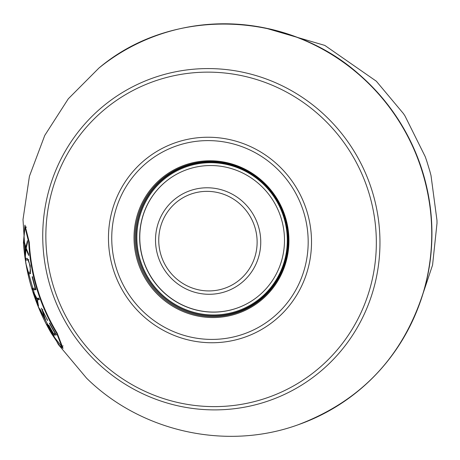 <?xml version="1.0" encoding="UTF-8"?>
<svg xmlns="http://www.w3.org/2000/svg" width="460" height="460" viewBox="0 0 460 460"><rect width="100%" height="100%" fill="white"/><g stroke="black" fill="none" stroke-linecap="round" stroke-linejoin="round"><path stroke-width="0.69" d="M420.382 301.634A206.718 202.049 -119.1 0 0 431.825 226.602A206.718 202.049 -119.1 0 0 367.442 82.001A206.718 202.049 -119.1 0 0 337.956 58.293A206.718 202.049 -119.1 0 0 268.49 28.687M419.319 304.623L432.567 265.046L437 223.33A194.448 190.06 -119.1 0 0 436.971 220.374L431.014 175.582A194.448 190.06 -119.1 0 0 429.761 170.867L426.805 161.218A194.448 190.06 -119.1 0 0 425.201 156.607L405.024 116.018A194.448 190.06 -119.1 0 0 403.391 113.534L376.332 81.207L324.817 45.408L265.023 27.939M162.644 291.416A73.68 72.019 -119.1 0 0 247.963 303.186A73.68 72.019 -119.1 0 0 261.504 186.248A73.68 72.019 -119.1 0 0 176.186 174.478A73.68 72.019 -119.1 0 0 162.644 291.416M140.691 313.714A103.304 100.976 -119.1 0 0 284.194 311.575A103.304 100.976 -119.1 0 0 279.289 166.273A103.304 100.976 -119.1 0 0 135.786 168.412A103.304 100.976 -119.1 0 0 140.691 313.714M57.172 333.126A190.842 186.53 -119.1 0 1 29.296 242.328L24.944 225.084L23.431 242.65A203.435 198.841 -119.1 0 0 51.399 333.414L59.581 345.713L63.049 348.364L57.172 333.126L56.735 333.408L61.87 346.702L51.399 333.414M29.285 242.127L28.721 242.173L24.932 227.119L23.535 242.828A202.958 198.369 -119.1 0 0 51.439 333.385M28.721 242.173A191.762 187.433 -119.1 0 0 56.735 333.408M48.576 325.162A197.909 193.436 -119.1 0 0 53.412 333.764L52.348 333.776A200.416 195.891 -119.1 0 1 47.087 324.311L46.949 324.3A200.802 196.265 -119.1 0 0 53.032 335.15L56.373 334.914A193.798 189.422 -119.1 0 1 49.691 323.121L49.375 323.161A194.379 189.986 -119.1 0 0 55.211 333.58L53.647 333.747A197.403 192.947 -119.1 0 1 48.812 325.151L48.576 325.162M36.834 298.327L33.522 292.157A200.813 196.276 -119.1 0 0 34.074 293.854L36.869 299.052L37.823 304.25A200.813 196.276 -119.1 0 0 38.502 305.963L37.386 299.857L39.33 299.661A193.775 189.399 -119.1 0 1 38.778 298.132L36.834 298.327M32.344 288.357L35.196 288.224A194.379 189.986 -119.1 0 1 32.137 276.759L32.459 276.719A193.775 189.399 -119.1 0 0 35.966 289.685L32.798 289.858A200.813 196.276 -119.1 0 1 32.344 288.357M27.565 260.009C28.601 256.49 31.935 275.661 29.745 272.205L28.215 272.211A200.802 196.265 -119.1 0 0 28.56 273.803L30.153 273.786L30.239 265.753L27.33 258.382L25.766 258.399A200.802 196.265 -119.1 0 0 26.007 260.026L27.703 259.992M24.046 240.816A200.813 196.276 -119.1 0 0 24.144 242.541L25.703 248.25L25.191 254.012A200.813 196.276 -119.1 0 0 25.415 255.812L26.013 249.119L28.692 255.49A193.775 189.399 -119.1 0 1 28.497 253.793L26.197 248.216L27.554 242.46A193.775 189.399 -119.1 0 1 27.468 240.672L25.869 247.353L24.046 240.816M45.103 319.476L41.475 308.183L47.679 320.614L42.211 309.839L45.839 320.896L39.986 308.947L45.103 319.476L45.517 319.274M55.349 333.494A198.076 193.602 -119.1 0 0 55.464 333.684L53.032 335.15M39.157 299.195L37.386 299.857M38.847 298.327L36.869 299.052M35.259 288.202L35.506 289.012L32.798 289.858M35.495 288.127L35.196 288.224M28.807 259.584L26.007 260.026M30.722 273.315L28.56 273.803M26.203 248.199L25.703 248.25M24.432 242.518L24.144 242.541M26.369 247.302L25.869 247.353M26.502 249.067L26.013 249.119M25.49 253.972L25.191 254.012M47.288 319.085L46.828 319.315M176.243 174.449A73.68 72.019 -119.1 0 0 162.76 291.352A73.68 72.019 -119.1 0 0 248.02 303.151M160.126 294.043A77.297 75.549 -119.1 0 0 267.502 292.445A77.297 75.549 -119.1 0 0 263.833 183.724A77.297 75.549 -119.1 0 0 156.458 185.322A77.297 75.549 -119.1 0 0 160.126 294.043M160.73 293.451A76.538 74.807 -119.1 0 0 267.053 291.864A76.538 74.807 -119.1 0 0 263.419 184.213A76.538 74.807 -119.1 0 0 157.102 185.8A76.538 74.807 -119.1 0 0 160.73 293.451M159.361 294.699A77.964 76.205 -119.1 0 0 267.662 293.083A77.964 76.205 -119.1 0 0 263.965 183.425A77.964 76.205 -119.1 0 0 155.658 185.041A77.964 76.205 -119.1 0 0 159.361 294.699M158.608 295.406A78.809 77.033 -119.1 0 0 268.088 293.773A78.809 77.033 -119.1 0 0 264.345 182.925A78.809 77.033 -119.1 0 0 154.865 184.558A78.809 77.033 -119.1 0 0 158.608 295.406M142.922 311.328A99.935 97.681 -119.1 0 0 281.744 309.258A99.935 97.681 -119.1 0 0 277 168.693A99.935 97.681 -119.1 0 0 138.178 170.763A99.935 97.681 -119.1 0 0 142.922 311.328M98.308 359.363A168.13 164.335 -119.1 0 0 331.861 355.879A168.13 164.335 -119.1 0 0 323.88 119.393A168.13 164.335 -119.1 0 0 90.327 122.877A168.13 164.335 -119.1 0 0 98.308 359.363M96.261 361.669A171.563 167.687 -119.1 0 0 334.581 358.116A171.563 167.687 -119.1 0 0 326.439 116.8A171.563 167.687 -119.1 0 0 88.119 120.353A171.563 167.687 -119.1 0 0 96.261 361.669M98.929 68.051C174.242 4.289 296.183 10.666 367.155 82.007C422.683 134.487 445.464 218.822 423.677 291.295C403.104 356.425 361.186 400.942 297.913 424.844A207.201 202.526 -119.1 0 0 297.936 424.839A207.201 202.526 -119.1 0 0 367.097 82.024A207.201 202.526 -119.1 0 0 98.94 68.04A207.201 202.526 -119.1 0 0 98.929 68.051L68.281 98.82L44.752 135.435L29.417 176.289L23 219.57L25.817 263.344L37.772 305.624L58.334 344.494L86.572 378.172C141.358 432.101 226.573 450.65 297.936 424.839M174.357 276.857A50.054 48.921 -119.1 0 0 243.886 275.822A50.054 48.921 -119.1 0 0 241.511 205.424A50.054 48.921 -119.1 0 0 171.982 206.459A50.054 48.921 -119.1 0 0 174.357 276.857M172.218 279.237A53.538 52.331 -119.1 0 0 246.589 278.127A53.538 52.331 -119.1 0 0 244.047 202.825A53.538 52.331 -119.1 0 0 169.677 203.935A53.538 52.331 -119.1 0 0 172.218 279.237M337.956 58.293L337.14 57.753M431.854 227.579L431.825 226.602M26.588 227.119L24.932 227.119M61.87 346.702L63.1 345.845M42.211 309.839L42.837 309.563"/></g></svg>
